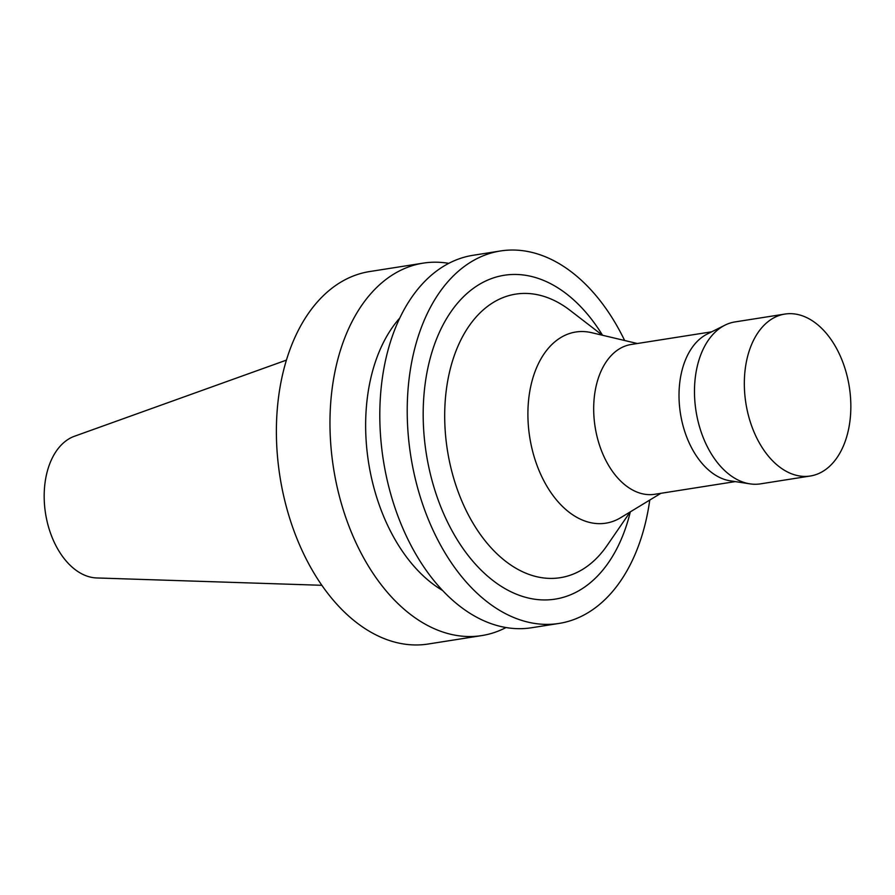 <?xml version="1.0" encoding="UTF-8"?>
<svg xmlns="http://www.w3.org/2000/svg" width="895" height="895" viewBox="0 0 895 895"><rect width="100%" height="100%" fill="white"/><g stroke="black" fill="none" stroke-linecap="round" stroke-linejoin="round"><path stroke-width="1.34" d="M286.422 360.126L74.475 436.245A72.26 46.16 81.1 0 0 47.144 471.933A72.26 46.16 81.1 0 0 96.783 577.957L321.864 585.296M448.731 263.343A188.521 120.422 81.1 0 0 423.156 263.141L369.579 271.565A188.521 120.422 81.1 0 0 284.107 368.315A188.521 120.422 81.1 0 0 307.41 561.344A188.521 120.422 81.1 0 0 428.202 644.02L481.778 635.584A188.521 120.422 81.1 0 0 506.044 627.529M423.156 263.141A188.521 120.422 81.1 0 0 337.683 359.891A188.521 120.422 81.1 0 0 360.987 552.909A188.521 120.422 81.1 0 0 481.778 635.584M399.763 318.061A155.73 99.479 81.1 0 0 372.029 373.181A155.73 99.479 81.1 0 0 442.645 590.51M624.643 340.503A188.521 120.422 81.1 0 0 500.406 250.98L472.996 255.299A188.521 120.422 81.1 0 0 387.524 352.048A188.521 120.422 81.1 0 0 410.816 545.066A188.521 120.422 81.1 0 0 531.619 627.742L559.028 623.435A188.521 120.422 81.1 0 0 649.759 500.07M500.406 250.98A188.521 120.422 81.1 0 0 414.933 347.73A188.521 120.422 81.1 0 0 438.237 540.759A188.521 120.422 81.1 0 0 559.028 623.435M602.525 335.256A163.93 104.715 81.1 0 0 429.902 359.398A163.93 104.715 81.1 0 0 493.581 581A163.93 104.715 81.1 0 0 630.326 511.85M602.38 335.222L570.07 310.352A143.524 91.682 81.1 0 0 450.577 367.778A143.524 91.682 81.1 0 0 489.475 545.984A143.524 91.682 81.1 0 0 607.078 545.525L630.192 511.929M637.329 343.512L591.696 332.694A96.761 61.811 81.1 0 0 531.865 381.662A96.761 61.811 81.1 0 0 549.552 490.527A96.761 61.811 81.1 0 0 620.806 517.623L660.902 493.302M711.682 331.81L631.165 344.486A75.818 48.431 81.1 0 0 596.786 383.396A75.818 48.431 81.1 0 0 606.161 461.026A75.818 48.431 81.1 0 0 654.748 494.275L735.265 481.599M784.848 314.078L735.008 321.92A81.96 52.357 81.1 0 0 724.961 325.165L707.207 334.059A75.818 48.431 81.1 0 0 682.124 369.971A75.818 48.431 81.1 0 0 730.309 480.839L749.932 483.848A81.96 52.357 81.1 0 0 760.493 483.859L810.333 476.006A81.96 52.357 81.1 0 0 849.31 386.897A81.96 52.357 81.1 0 0 784.848 314.078A81.96 52.357 81.1 0 0 747.683 356.143A81.96 52.357 81.1 0 0 757.819 440.06A81.96 52.357 81.1 0 0 810.333 476.006M724.961 325.165A81.96 52.357 81.1 0 0 697.843 363.985A81.96 52.357 81.1 0 0 749.932 483.848"/></g></svg>
